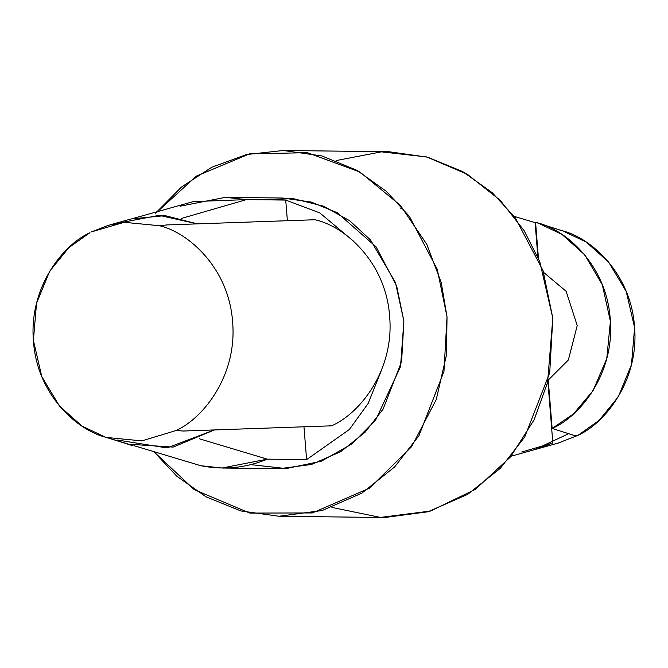 <?xml version="1.0" encoding="UTF-8"?>
<svg xmlns="http://www.w3.org/2000/svg" width="668" height="668" viewBox="0 0 668 668"><rect width="100%" height="100%" fill="white"/><g stroke="black" fill="none" stroke-linecap="round" stroke-linejoin="round"><path stroke-width="1" d="M558.131 443.101L578.02 435.327L575.073 435.711L552.144 428.455L548.253 380.067L552.144 428.455L575.073 435.711L578.02 435.327L558.131 443.101M568.668 433.682L534.492 449.673L568.668 433.682M109.502 438.367L105.168 437.056L81.964 426.05L59.435 406.019L41.775 376.543L33.4 340.421L36.523 303.339L49.674 271.266L68.879 247.611L89.98 232.673C62.082 245.34 28.649 288.526 33.483 341.498C37.183 394.579 76.979 430.484 106.454 437.448L141.825 440.888L176.093 430.526L183.324 431.027L176.093 430.526L141.825 440.888L106.454 437.448L128.582 444.203L173.154 447.084L214.411 429.933L167.008 447.927L117.368 440.02M91.558 231.854L108.617 225.233L124.24 222.302L159.619 225.751L166.749 224.949L159.619 225.751L124.24 222.302L91.558 231.854M119.948 222.828L159.134 215.338L197.336 223.872L165.105 215.63L131.279 218.92L110.103 224.832M285.72 200.074L287.382 220.707L285.72 200.074L319.755 212.883L353.723 241.332L319.755 212.883L285.72 200.074L246.434 199.607L285.72 200.074M303.965 426.794L306.604 459.626L349.356 429.491L368.168 403.439L381.411 370.364L368.168 403.439L349.356 429.491L306.604 459.626L267.317 459.158L222.077 468.001L200.951 465.755L133.926 445.665L200.951 465.755C223.613 470.214 245.732 468.017 267.317 459.158L306.604 459.626L303.965 426.794M222.077 468.017L279.5 468.702L311.505 464.46L340.847 451.61L365.095 432.229L383.098 409.125L401.61 361.547L403.898 321.158L396.65 285.937L376.059 246.826L337.231 212.725L311.296 202.07L282.731 198.029L225.316 197.344L246.434 199.607L181.529 218.419L246.434 199.607L193.336 201.594L133.508 218.327M180.068 206.203L225.316 197.361M156.93 211.781L181.446 187.073L211.739 167.259L246.434 154.567L283.299 150.484L321.901 155.936L356.954 170.34L386.413 191.399L409.417 216.424L437.248 269.279L447.034 316.866L443.953 371.45L418.928 435.745L394.596 466.965L361.839 493.151L322.176 510.519L278.923 516.255L240.797 510.928L206.095 496.85L176.811 476.217L153.807 451.626L194.279 489.661L249.799 513.082L312.373 512.94L369.563 488.133L411.663 446.633L436.262 399.547L446.466 355.034L447.034 316.866L441.214 282.506L426.743 244.246L400.341 205.352L359.977 172.077L307.405 152.696L249.556 153.857L196.392 176.101L155.744 213.251M261.564 199.782L293.302 198.655L323.529 206.187L349.706 220.749L370.431 239.879L395.431 282.464L403.898 321.158L400.508 366.715L375.717 419.896L352.061 443.869L321.3 461.221L286.146 468.585L250.809 464.627M278.923 516.255L384.701 517.516L427.946 511.78L467.608 494.42L500.374 468.235L524.706 437.014L549.722 372.719L552.803 318.135L543.017 270.54L515.195 217.684L492.191 192.66L462.724 171.609L427.67 157.205L389.077 151.745L283.299 150.484M336.071 160.579L381.378 151.853L426.769 156.955L467.425 174.34L500.19 200.291L524.088 230.585L539.777 261.681L552.803 318.135L547.576 382.388L534.175 419.688L510.452 456.979L475.349 489.385L430.434 511.062L380.443 517.408L331.929 507.421M265.321 459.968L263.735 458.081M402.679 208.032L400.683 208.842L402.679 208.032M199.256 438.759L267.317 459.158L199.256 438.759M176.093 430.526C203.99 417.851 237.416 374.664 232.589 321.7C228.882 268.619 189.094 232.706 159.619 225.751C189.094 232.706 228.882 268.619 232.589 321.7C237.416 374.664 203.99 417.851 176.093 430.526M314.954 219.739L166.749 224.949L314.954 219.739C344.671 226.076 385.812 261.981 389.619 316.181C394.529 370.272 359.776 413.726 331.537 425.825C359.776 413.726 394.529 370.272 389.619 316.181C385.812 261.981 344.671 226.076 314.954 219.739M183.324 431.027L331.537 425.825L183.324 431.027M110.445 438.667L132.431 445.623L110.445 438.667M105.168 437.056L126.519 443.752M511.07 456.219L536.705 449.055L552.837 442.984L547.869 381.203L552.837 442.984L521.725 452.002M537.874 257.038L535.11 222.644L514.193 216.374L535.11 222.644L537.874 257.038M534.074 222.335L535.594 222.72L534.074 222.335M558.498 229.633L561.546 230.552C591.021 237.516 630.817 273.421 634.516 326.502C639.351 379.474 605.918 422.66 578.02 435.327L599.121 420.389L618.326 396.734L631.477 364.661L634.6 327.579L626.225 291.457L608.565 261.981L586.036 241.95L562.832 230.944L538.533 223.262L561.963 234.41L584.667 254.775L602.319 284.727L610.402 321.316L606.761 358.641L593.059 390.638L573.453 413.951L552.144 428.455C580.383 416.364 615.136 372.911 610.226 318.82C606.419 264.62 565.287 228.715 535.569 222.377L538.533 223.262M538.466 258.449L535.569 222.377L538.466 258.449M543.652 272.427L566.13 291.29L577.227 325.55L568.359 360.01L548.253 380.067L568.359 360.01L577.227 325.55L566.13 291.29L543.652 272.427M559.383 442.759L536.721 449.08"/></g></svg>
